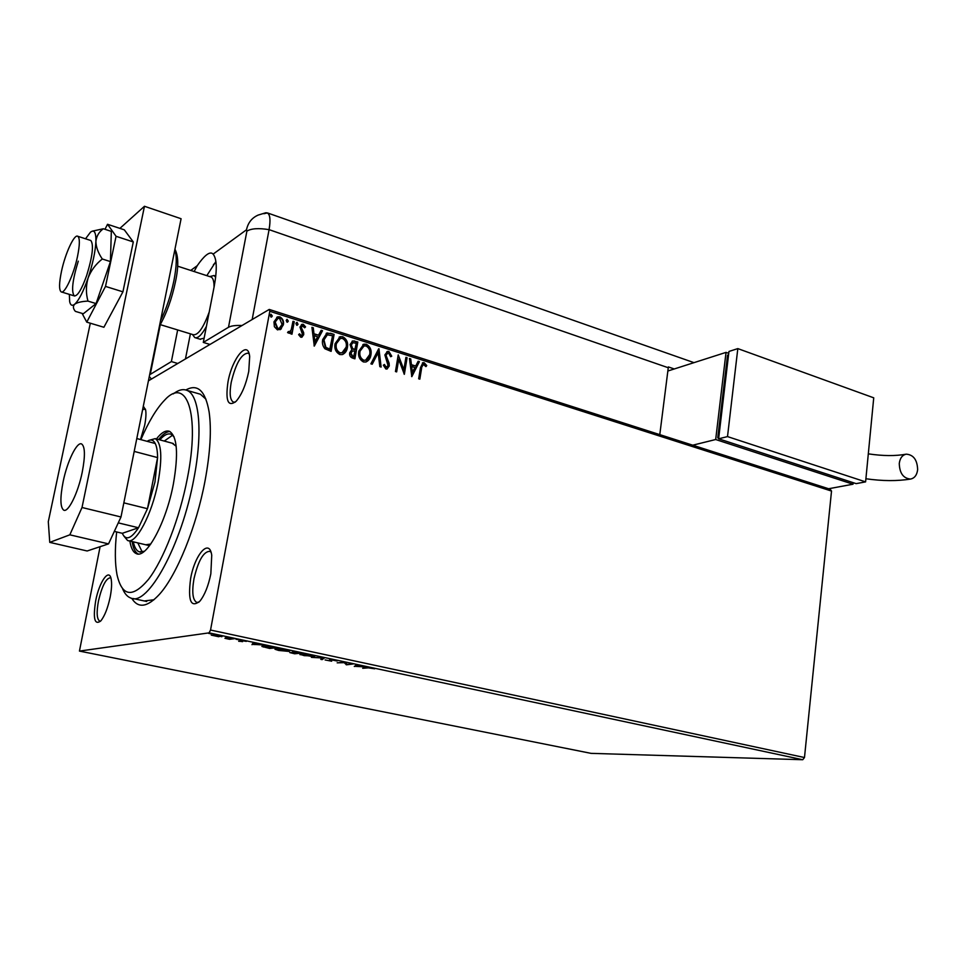 <?xml version="1.0" encoding="UTF-8"?>
<svg xmlns="http://www.w3.org/2000/svg" width="966" height="966" viewBox="0 0 966 966"><rect width="100%" height="100%" fill="white"/><g stroke="black" fill="none" stroke-linecap="round" stroke-linejoin="round"><path stroke-width="1.45" d="M185.858 389.986C197.632 383.442 205.372 390.735 209.103 411.854C211.614 429.592 210.274 452.535 205.07 480.682C196.496 526.675 176.911 574.927 159.595 594.15C147.472 607.348 138.186 608.737 131.75 598.304M132.994 598.497L146.699 601.492L144.272 600.961L153.968 599.765M143.318 406.167L145.649 410.019C146.252 413.738 145.926 418.821 144.671 425.281L140.505 439.542M248.757 371.403C245.968 384.685 241.766 394.635 236.151 401.264C228.061 407.374 225.32 401.011 227.952 382.174C232.045 358.277 247.972 338.921 249.675 356.563L248.757 371.403M249.168 353.954L248.081 353.121C241.44 353.653 235.801 363.409 231.2 382.391C229.316 393.367 230.017 399.924 233.289 402.073L235.257 402.146M210.842 573.804C208.402 585.807 204.78 594.899 199.962 601.094C190.833 608.339 187.73 600.816 190.64 578.501C194.794 554.46 209.429 537.796 211.735 555.281L210.842 573.804M211.011 552.202L209.743 551.308C203.44 551.61 198.187 560.787 193.961 578.851C191.775 591.977 192.657 599.814 196.605 602.349L198.887 602.265M110.148 597.205C107.757 608.254 104.606 616.199 100.706 621.017C94.547 625.376 92.881 618.554 95.731 600.55C99.293 581.774 109.182 567.694 111.15 579.045C111.971 583.464 111.633 589.514 110.148 597.205M110.885 577.982L110.45 577.753C106.019 578.248 102.034 585.951 98.484 600.864C96.395 612.335 96.793 619.073 99.655 621.09L100.597 621.15M218.666 636.727L211.264 635.109L219.342 635.374L222.252 636.316L218.702 636.509M234.593 638.659L229.534 639.299L224.921 638.285L234.593 638.659M238.699 641.279L241.222 641.376L239.93 640.265L246.294 641.364L241.295 640.555L242.575 641.665L238.747 641.062M272.955 646.858L276.928 647.703L269.671 648.464L261.883 646.435L262.885 645.843L272.955 646.858M302.08 653.076L294.63 653.777L289.788 652.569L293.398 652.461L292.638 651.712L302.08 653.076M324.516 657.858L322.149 659.633L320.772 659.343L322.547 658.003L311.414 657.351L324.516 657.858M353.085 663.968L346.492 664.813L344.21 662.652L337.17 662.833L344.947 662.229L347.241 664.403L353.085 663.968M367.998 667.904L362.709 668.267L366.839 667.639L374.675 668.786L368.046 667.578M802.734 759.723L591.023 753.359L79.441 651.084L209.067 632.863L210.54 630.037L804.485 757.537L802.734 759.723L209.067 632.863M354.317 666.48L356.828 664.765L358.181 665.055L357.299 665.598L367.382 667.023L354.341 666.298M335.166 660.08L337.146 661.01L330.855 659.778L331.688 661.203L325.119 659.947L330.396 660.937L329.599 659.512L335.166 660.08M313.733 656.699L299.907 654.574L300.909 653.982L311.269 654.972L314.735 656.107L313.733 656.699L313.31 655.697M288.919 651.41L278.655 650.444L274.96 649.249L275.89 648.645L286.25 649.635L289.848 650.806L288.919 651.41L289.088 650.408M252.005 644.708L253.358 642.668L254.807 642.982L254.287 643.622L264.636 645.071L252.078 644.286M238.361 639.637L236.006 639.25L238.397 639.48M228.036 637.427L225.658 637.041L228.061 637.282M211.047 633.805L208.656 633.406L211.071 633.66M281.299 328.887L277.459 329.877L274.38 326.713L273.97 321.847L277.64 316.824L279.862 316.872C282.869 318.623 284.04 321.28 283.364 324.817L280.116 329.72M294.256 321.702L291.974 334.212L290.706 333.813L291.044 331.966L289.377 333.33L287.566 332.606L288.411 331.459L289.51 331.857L291.237 329.732L292.988 321.292L294.256 321.702L291.623 334.103M300.716 337.194L298.603 334.647L299.532 333.813L301.44 335.649L302.443 334.345L299.967 327.1L302.044 324.322L303.288 324.347L305.57 326.87L304.64 327.788L302.43 325.916L301.247 327.438L303.662 332.63L303.71 334.683L301.839 337.231L300.716 337.194M330.36 333.222L334.103 334.417L331.121 351.37L324.938 348.786C322.656 346.033 321.92 342.954 322.716 339.525L327.051 332.956L334.103 334.417M357.806 341.988L354.908 358.821L352.662 358.12C350.272 357.227 349.281 355.44 349.716 352.783L351.829 349.668L350.066 344.56L352.795 340.889L357.806 341.988L354.522 358.7M378.95 348.738L381.123 367.044L379.819 366.633L378.165 352.735L372.212 364.242L370.896 363.832L378.648 348.883M405.913 357.335L407.084 357.722L404.356 374.313L398.704 359.485L396.652 371.898L395.456 371.536L398.221 354.884L403.873 369.688L405.913 357.335M421.623 368.167L419.824 379.167L418.664 378.805L420.476 367.635L422.951 362.661L424.183 362.733L426.743 365.546L425.946 366.621L423.325 364.399L421.152 368.36L419.413 379.034M148.426 380.833L269.236 309.434L830.229 489.267L831.521 491.066L269.792 311.293L210.54 630.037M831.521 491.066L804.485 757.537M411.818 376.655L409.439 358.471L410.719 358.881L411.419 364.677L415.706 366.042L418.133 361.248L419.401 361.646L411.818 376.655M388.887 351.455L391.749 356.2L390.65 356.744L388.682 353.194L387.716 353.158L386.038 355.331L389.105 363.216L389.286 365.945L387.028 369.012L385.857 368.976L383.333 365.196L384.444 364.46L386.171 367.261L388.09 365.643L384.854 354.92L387.499 351.407L388.887 351.455L391.749 356.2M370.92 354.92C370.413 358.422 368.698 360.789 365.788 362.009L363.433 361.948C359.437 359.594 357.891 355.995 358.797 351.165L363.832 344.174L366.355 344.258C370.256 346.625 371.789 350.175 370.92 354.92L366.343 361.839M347.41 347.482C346.879 350.972 345.164 353.339 342.254 354.594L339.778 354.534C335.721 352.155 334.151 348.533 335.081 343.667L340.153 336.663L342.785 336.736C346.746 339.126 348.291 342.713 347.41 347.482L342.882 354.377M314.288 346.094L311.909 327.329L313.274 327.764L313.962 333.753L318.526 335.202L321.171 330.287L322.523 330.722L314.288 346.094M298.047 324.19L296.731 325.276L295.934 323.513L296.767 322.415L298.047 324.19L297.178 325.3M288.315 321.086L286.999 322.173L286.202 320.41L287.023 319.311L288.315 321.086L287.457 322.197M272.327 315.991L270.987 317.077L270.178 315.302L271.011 314.204L272.327 315.991L271.47 317.09M79.441 651.084L100.102 546.684M269.792 311.293L269.236 309.434M205.963 399.2L200.397 394.237L198.127 393.585M145.455 409.137L142.63 409.572M422.444 362.878L424.183 362.733M423.712 362.926L426.743 365.546M426.26 365.74L425.789 366.392M422.927 364.58L421.152 368.36M409.487 358.833L410.719 358.881M410.248 359.074L411.419 364.677M410.948 364.882L415.706 366.042M417.976 361.538L419.401 361.646M418.93 361.852L411.588 376.366M411.637 366.537L411.914 372.816L414.921 367.575L411.637 366.537L412.373 372.622M405.853 357.674L407.084 357.722M406.626 357.915L403.981 373.914M396.241 371.777L398.704 359.485M398.137 355.452L403.873 369.688M391.302 356.406L390.638 356.72M387.173 353.387L386.038 355.331M385.579 355.536L386.159 357.082M385.7 357.287L389.105 363.216M388.646 363.409L389.286 365.945M388.839 366.138L387.149 368.976M384.009 364.75L386.171 367.261M385.712 367.466L386.811 367.309M386.883 351.66L388.429 351.66M378.515 349.124L380.628 366.887M371.91 364.146L378.165 352.735M362.878 344.56L366.355 344.258M365.909 344.476C369.809 346.83 371.33 350.392 370.473 355.126M363.168 346.299L359.557 351.769C358.857 355.597 360.077 358.471 363.228 360.403L366.005 360.101M360.004 351.564C359.292 355.379 360.523 358.265 363.675 360.209L365.571 360.246L369.712 354.546C370.413 350.755 369.205 347.905 366.102 345.997L364.073 345.925L359.557 351.769M352.083 341.191L354.643 340.974M354.196 341.191L357.36 342.205M352.493 342.894L350.851 345.164L352.24 348.774L354.764 349.789L356.285 343.316L353.001 342.652L351.286 344.947L352.687 348.569L355.21 349.571M352.083 351.129L350.501 353.351L352.276 356.514L353.544 356.913L354.908 351.298L352.53 350.912L350.948 353.133L352.711 356.309L353.979 356.708M339.138 337.086L342.785 336.736M342.338 336.953C346.311 339.344 347.845 342.918 346.963 347.7M339.44 338.825L335.878 344.282C335.154 348.134 336.385 351.032 339.585 352.988L342.519 352.638M336.313 344.065C335.588 347.917 336.82 350.827 340.02 352.783L342 352.819L346.178 347.108C346.891 343.292 345.671 340.418 342.519 338.474L340.418 338.414L335.878 344.282M333.668 334.634L330.746 351.25M326.194 333.342L329.925 333.451M326.58 335.154L323.525 340.141L325.445 347.591L329.756 349.45L332.558 335.757L327.353 334.816L323.96 339.923L325.88 347.374L330.179 349.233M311.946 327.715L313.274 327.764M312.839 327.993L313.962 333.753M313.539 333.982L318.526 335.202M321.002 330.601L322.523 330.722M322.089 330.952L314.071 345.925M314.192 335.673L314.493 342.157L317.681 336.784L314.192 335.673L314.916 341.94M299.158 334.151L300.921 335.637M300.498 335.866L301.416 335.661M301.416 324.612L303.288 324.347M302.865 324.576L305.57 326.87M301.984 326.146L301.247 327.438M300.824 327.667L301.332 328.73M300.909 328.959L302.443 330.444M302.02 330.662L303.662 332.63M303.239 332.847L303.71 334.683M303.3 334.9L301.984 337.182M296.393 322.632L297.25 322.427M296.828 322.656L297.625 324.419M289.559 333.27L291.044 331.966M288.134 331.821L288.943 331.857M288.532 332.087L289.583 331.833M292.927 321.642L293.833 321.932M287.107 319.553L287.904 321.316M276.711 317.271L279.862 316.872M279.452 317.102C282.458 318.865 283.63 321.509 282.953 325.047L283.364 324.817M282.953 325.047L280.889 329.104M277.23 318.78L274.839 322.475L277.339 328.561L279.548 328.223M275.25 322.233L277.749 328.331L279.21 328.355L282.084 324.407L279.572 318.418L278.015 318.394L274.839 322.475M271.12 314.445L271.917 316.22M357.42 664.886L357.299 665.598M356.237 665.538L355.609 665.514M357.07 664.813L356.104 666.323L360.475 666.504L356.104 666.323M357.166 664.837L357.022 665.767M346.226 664.765L346.396 663.739L346.492 664.813M346.396 663.739L344.959 662.229M329.974 659.488L329.841 660.297M323.417 657.786L322.149 659.633M302.189 654.248L301.368 654.719L304.169 655.636L313.274 655.95L302.249 653.922M293.531 651.688L293.398 652.461M292.783 653.149L296.477 653.209L292.783 653.149M296.598 653.004L300.028 652.871L293.93 651.99L296.598 653.004M277.194 648.923L276.433 649.406L279.343 650.347L288.375 650.649L277.254 648.584M264.261 645.771L263.332 647.039M263.404 646.604L269.103 648.114L274.863 647.498L264.201 646.121M254.42 642.897L254.287 643.622M253.744 643.706L252.561 643.67M254.251 642.861L253.599 644.491L257.825 644.612L254.13 643.827L253.599 644.491M254.299 642.873L254.13 643.827M221.866 636.087L221.745 636.775M220.96 635.773L212.737 635.302L220.803 636.123M116.657 531.964C114.797 549.256 114.918 563.504 117.007 574.71C122.042 596.674 132.547 598.22 148.535 579.322C163.568 559.7 179.676 518.211 187.356 478.339C200.385 413.122 186.51 375.593 164.317 400.467C156.311 408.884 148.498 421.937 140.867 439.639M173.312 393.887C178.408 389.902 182.972 388.743 186.981 390.385C199.407 394.865 203.017 432.031 193.84 478.895C181.656 545.416 147.472 607.216 130.627 597.978C127.343 596.722 124.674 593.692 122.622 588.862M176.186 446.244L172.165 443.201M172.612 435.195L164.256 441.064M159.825 439.868C164.135 434.917 167.903 433.046 171.127 434.277L174.061 436.825M129.867 541.008C130.965 548.084 133.127 552.298 136.363 553.639C146.361 559.036 166.2 522.57 173.397 483.869C178.565 453.923 177.285 436.427 169.557 431.379C165.826 429.991 161.443 432.514 156.42 438.95M170.004 431.585C166.611 431.524 162.831 434.181 158.629 439.554M132.101 541.54C133.163 548.277 135.192 552.419 138.198 553.989M144.332 551.308L139.213 551.84C136.447 550.717 134.479 547.384 133.32 541.829M137.788 542.892L142.256 552.045M145.769 544.776L150.805 544.015M118.263 522.872L138.5 527.762C131.098 538.931 125.701 540.791 122.308 533.304L138.5 527.762L147.472 508.708L154.946 482.07L157.591 457.594C157.53 451.267 156.746 446.558 155.248 443.503C153.292 439.759 150.575 439.035 147.11 441.317M148.752 440.424L155.212 438.624C161.503 442.826 162.457 457.401 158.074 482.348C152.024 514.467 135.711 544.909 127.56 540.465L123.865 536.07M123.841 502.851L147.472 508.708L157.591 457.594L134.202 451.412M155.248 443.503L136.798 438.552M122.308 533.304L114.314 531.397M204.128 338.16L199.95 339.175M213.462 264.491L216.034 262.667M77.473 256.618C79.864 244.857 79.961 238.071 77.775 236.272C74.261 233.82 65.217 253.49 61.486 271.313C59.047 283.123 58.938 289.981 61.16 291.877C64.541 294.401 73.706 274.803 77.473 256.618M214.066 287.095C214.09 281.42 213.1 278.075 211.107 277.049L210.552 276.868M209.719 276.59L213.981 275.527L215.647 277.218M206.41 326.411C201.797 334.912 197.921 338.643 194.77 337.593L192.451 334.465M160.259 324.636L193.272 334.719C198.102 335.383 203.415 327.812 209.211 312.006M82.219 472.253C78.077 492.938 68.236 512.837 63.72 510.169C60.182 507.367 59.989 497.828 63.164 481.575C67.27 461.313 76.954 441.353 81.639 443.974C85.117 446.594 85.31 456.012 82.219 472.253M119.893 228.374L144.465 206.277L181.089 218.727L120.992 516.979L108.542 543.882L87.157 550.982L49.749 542.373L69.83 534.826L82.013 507.5L120.992 516.979M144.465 206.277L82.013 507.5M49.749 542.373L48.3 521.664L90.309 323.199M108.542 543.882L69.83 534.826M82.098 313.395L86.759 322.137L105.511 286.407L122.924 291.829L133.296 241.947L124.312 229.836L107.528 224.281L104.98 229.304M105.511 286.407L116.065 236.296L133.296 241.947M116.065 236.296L107.528 224.281M86.759 322.137L103.893 327.269L122.924 291.829M78.282 261.158C72.498 279.959 71.158 291.527 74.237 295.874C77.497 296.308 81.639 289.498 86.674 275.467C92.531 256.425 93.919 244.772 90.828 240.51L77.775 236.272M87.966 301.102L96.069 303.578L83.305 313.757L75.36 311.366C73.018 308.577 72.8 306.186 74.696 304.205C77.268 302.443 81.699 301.404 87.966 301.102C85.841 293.386 85.902 285.67 88.123 277.942C91.058 270.42 95.779 264.104 102.299 258.997L110.426 261.593L111.332 231.393L103.35 228.761L92.168 231.188M96.069 303.578L110.426 261.593M102.299 258.997C98.17 252.935 96.045 247.103 95.9 241.5C96.467 236.163 98.955 231.912 103.35 228.761M69.335 294.376L69.673 301.646C70.47 305.365 72.148 306.222 74.696 304.205C78.874 300.366 83.354 291.611 88.123 277.942C92.748 263.947 95.332 251.8 95.9 241.5C96.093 232.395 94.282 229.292 90.478 232.19L85.527 238.795M177.792 363.482L171.38 361.586L149.658 374.736M149.283 376.607L151.493 379.022M177.659 329.949L171.38 361.586M209.984 344.451L203.295 342.423L214.198 286.395C217.253 269.562 216.891 258.803 213.124 254.118L211.965 253.225C208.728 252.054 203.814 256.207 197.245 265.686L194.142 271.531M203.295 342.423L228.483 327.293L246.898 231.14L246.487 229.799L213.124 254.118M241.995 325.53C235.619 325.216 231.115 325.808 228.483 327.293M215.889 261.532L206.821 275.648M190.399 333.838L185.448 358.954M674.256 368.964L668.363 366.935L668.267 367.744L269.079 229.654L252.162 319.529L269.079 229.654C270.927 218.135 269.816 212.52 265.735 212.786L258.163 215.08C251.921 217.809 248.02 222.711 246.487 229.799M668.267 367.744L659.79 434.628M246.898 231.14C251.245 228.447 258.647 227.952 269.079 229.654C270.685 220.284 270.154 214.706 267.473 212.931L263.899 213.715M917.64 469.705C916.927 475.115 914.56 478.23 910.515 479.064C903.319 478.387 899.575 473.195 899.274 463.463C899.986 458.113 902.329 455.01 906.301 454.165C913.534 454.781 917.314 459.961 917.64 469.705M728.726 353.351L726.034 352.385L667.856 371.016M828.611 488.748L853.026 484.22L715.685 439.518L726.034 352.385M853.026 484.22L853.183 482.662M728.545 354.86L727.555 355.174L717.75 437.9L718.68 438.214M715.685 439.518L692.731 445.193M718.752 437.658L717.75 437.9M737.819 348.605L728.956 351.455L718.619 438.793L856.154 483.64L865.596 481.877L873.735 397.823L737.819 348.605L727.507 436.596L718.619 438.793M727.507 436.596L865.596 481.877M240.679 640.241L240.558 640.905M160.549 320.664C166.394 308.722 170.849 295.367 173.928 280.599C176.718 266.085 177.007 255.881 174.786 250.013M197.245 265.686L190.737 270.42M160.284 324.648L150.298 374.24M233.905 402.254L233.289 402.073M197.33 602.518L196.605 602.349M186.981 390.385L200.397 394.237M137.727 553.965L136.363 553.639M139.213 551.84L140.529 552.154M155.212 438.624L173.276 443.503M128.659 540.731L149.585 545.681M177.587 266.157L211.107 277.049M215.78 276.107L213.981 275.527M200.578 339.356L195.398 337.786M61.558 291.998L74.648 296.007M174.943 249.24C178.493 255.99 178.674 266.761 175.51 281.565C171.851 298.929 166.514 313.721 159.487 325.953M64.324 510.314L63.72 510.169M159.535 325.868L149.694 374.699M267.473 212.931L693.986 362.648M865.898 478.75C882.332 481.104 897.209 481.201 910.515 479.064M868.313 453.851C882.864 456.024 895.518 456.133 906.301 454.165"/></g></svg>
